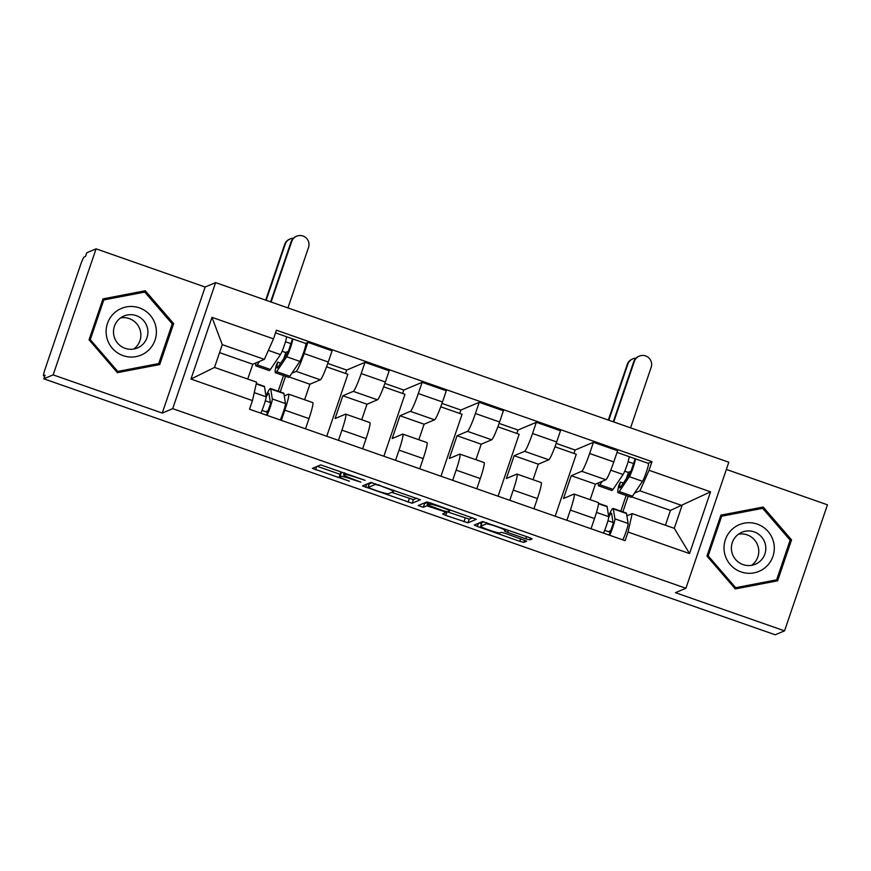 <?xml version="1.0" encoding="UTF-8"?>
<svg xmlns="http://www.w3.org/2000/svg" width="871" height="871" viewBox="0 0 871 871"><rect width="100%" height="100%" fill="white"/><g stroke="black" fill="none" stroke-linecap="round" stroke-linejoin="round"><path stroke-width="1.31" d="M365.123 480.335L320.702 464.885L312.384 468.402L349.434 481.195A12.238 1.067 -161.2 0 1 339.32 476.622A12.238 1.067 -161.2 0 1 339.407 476.546L340.093 476.252A12.238 1.067 -161.2 0 1 353.071 479.66L360.844 482.131L353.713 479.388A12.238 1.067 -161.2 0 1 343.599 474.826A12.238 1.067 -161.2 0 1 343.686 474.749L344.372 474.455A12.238 1.067 -161.2 0 1 357.35 477.852L365.123 480.335M525.779 538.811L529.829 539.878L532.181 538.877L529.024 537.451L482.567 521.544L474.281 525.028L477.417 526.487L519.813 541.327L523.874 542.383L526.705 541.174L505.398 533.4L501.348 532.333L499.954 532.921A10.234 0.893 -161.2 0 1 489.578 530.243A10.234 0.893 -161.2 0 1 480.661 526.258A10.234 0.893 -161.2 0 1 480.727 526.193L486.181 523.896A10.234 0.893 -161.2 0 1 496.557 526.585A10.234 0.893 -161.2 0 1 505.485 530.559A10.234 0.893 -161.2 0 1 505.409 530.624L504.472 531.038L507.63 532.464L525.779 538.811L526.541 536.58M162.246 413.061L205.153 287.016L96.071 248.834L53.153 374.878L162.246 413.061L172.698 408.651L685.913 588.273L675.45 592.683L784.542 630.854L775.212 634.785L43.822 378.809L45.074 375.129L43.626 375.749L44.737 376.13M53.153 374.878L43.822 378.809M420.41 499.791L370.828 482.436L362.51 485.942L412.125 503.275L420.432 499.725M430.753 503.057L476.306 519.323L467.999 522.829L445.8 515.414L442.642 513.988L446.05 512.529L442.893 511.103L426.801 505.822L423.306 507.292L418.254 505.55L426.692 501.99L430.753 503.057M96.071 248.834L86.73 252.764L85.489 256.433L84.03 257.054A7.795 0.762 -70.7 0 0 80.589 264.795L45.183 368.792A7.795 0.762 -70.7 0 0 43.55 375.749A7.795 0.762 -70.7 0 0 43.626 375.749M205.153 287.016L215.605 282.607L728.82 462.229L685.913 588.273M784.542 630.854L827.45 504.81L726.37 469.436M284.273 395.913L288.432 394.16A17.921 1.742 109.3 0 1 288.595 394.149A17.921 1.742 109.3 0 1 284.828 410.154L281.355 420.366M285.557 376.283L280.233 391.917M304.61 399.745L309.891 384.231L320.343 379.832A17.921 1.742 -70.7 0 0 328.258 362.02L304.099 353.561A17.921 1.742 109.3 0 1 296.184 371.373L291.872 373.191M304.099 353.561L307.909 342.357L305.503 343.37M278.187 391.199L283.51 375.575M305.514 428.815L308.987 418.613A17.921 1.742 -70.7 0 0 312.754 402.598L288.595 394.149M328.258 362.02L332.069 350.817L307.909 342.357M327.768 363.447L346.68 370.066L365.014 362.347L361.204 373.55A17.921 1.742 109.3 0 1 353.288 391.362L342.836 395.772L335.074 418.548L345.537 414.15A17.921 1.742 109.3 0 1 345.7 414.128A17.921 1.742 109.3 0 1 341.933 430.143L338.46 440.356M346.68 370.066L345.526 373.474M326.756 436.251L347.856 374.29L326.538 366.833M362.619 448.805L366.092 438.603A17.921 1.742 -70.7 0 0 369.859 422.587L345.7 414.128M361.715 419.735L366.996 404.22L377.448 399.822A17.921 1.742 -70.7 0 0 385.363 382.01L389.174 370.796L365.014 362.347M384.873 383.425L403.785 390.045L422.119 382.325L418.309 393.54A17.921 1.742 109.3 0 1 410.393 411.352L399.941 415.75L392.179 438.538L402.642 434.139A17.921 1.742 109.3 0 1 402.805 434.117A17.921 1.742 109.3 0 1 399.038 450.133L395.565 460.334M403.785 390.045L402.631 393.463M383.861 456.241L404.961 394.28L383.643 386.822M419.724 468.794L423.197 458.582A17.921 1.742 -70.7 0 0 426.964 442.577L402.805 434.117M418.82 439.724L424.101 424.21L434.553 419.811A17.921 1.742 -70.7 0 0 442.468 401.988L446.279 390.785L422.119 382.325M441.978 403.415L460.89 410.034L479.224 402.315L475.414 413.529A17.921 1.742 109.3 0 1 467.498 431.341L457.046 435.74L449.284 458.527L459.746 454.118A17.921 1.742 109.3 0 1 459.91 454.107A17.921 1.742 109.3 0 1 456.143 470.111L452.67 480.324M460.89 410.034L459.736 413.453M440.966 476.23L462.066 414.269L440.748 406.801M476.829 488.783L480.302 478.571A17.921 1.742 -70.7 0 0 484.069 462.566L459.91 454.107M475.925 459.714L481.206 444.199L491.658 439.79A17.921 1.742 -70.7 0 0 499.573 421.978L503.384 410.774L479.224 402.315M499.083 423.404L517.995 430.024L536.329 422.304L532.519 433.508A17.921 1.742 109.3 0 1 524.603 451.32L514.151 455.729L506.389 478.506L516.851 474.107A17.921 1.742 109.3 0 1 517.015 474.096A17.921 1.742 109.3 0 1 513.248 490.101L509.775 500.313M517.995 430.024L516.841 433.431M498.07 496.209L519.17 434.248L497.853 426.79M533.934 508.762L537.407 498.56A17.921 1.742 -70.7 0 0 541.174 482.545L517.015 474.096M533.03 479.692L538.311 464.178L548.763 459.779A17.921 1.742 -70.7 0 0 556.678 441.967L560.489 430.753L536.329 422.304M556.188 443.383L575.1 450.013L593.434 442.283L589.623 453.497A17.921 1.742 109.3 0 1 581.708 471.309L571.256 475.708L563.493 498.495L573.956 494.097A17.921 1.742 109.3 0 1 574.12 494.075A17.921 1.742 109.3 0 1 570.353 510.09L566.879 520.292M575.1 450.013L573.945 453.421M555.175 516.198L576.275 454.237L554.958 446.779M591.039 528.751L594.512 518.55A17.921 1.742 -70.7 0 0 598.279 502.534L574.12 494.075M590.135 499.682L595.416 484.167L605.868 479.769A17.921 1.742 -70.7 0 0 613.783 461.957L617.593 450.743L593.434 442.283M595.416 484.167L571.256 475.708M538.311 464.178L514.151 455.729M481.206 444.199L457.046 435.74M424.101 424.21L399.941 415.75M366.996 404.22L342.836 395.772M309.891 384.231L289.226 377.001M247.745 379.059L252.786 364.252L264.359 359.375L222.268 344.644L214.516 367.42L256.607 382.162L252.459 400.584L249.52 409.218L625.095 540.673L628.035 532.039L632.183 513.607L674.285 528.338L682.037 505.55L639.945 490.819L634.502 493.106M252.786 364.252L219.546 352.613M252.459 400.584L190.967 379.059L211.98 317.327L273.483 338.852L264.359 359.375M639.945 490.819L649.058 470.296L651.998 461.663L276.423 330.218L273.483 338.852M649.058 470.296L710.551 491.821L689.538 553.564L628.035 532.039M172.698 408.651L215.605 282.607M173.645 323.598L145.294 290.762L102.996 298.873L89.06 339.821L117.411 372.657L159.709 364.557L173.645 323.598L172.12 324.252M791.554 539.868L763.192 507.031L720.905 515.142L706.958 556.09L735.32 588.927L777.607 580.815L791.554 539.868L790.019 540.51M665.411 525.235L670.452 510.428L710.551 491.821M626.902 515.828L632.183 513.607M670.452 510.428L631.856 496.927M628.187 496.209L622.863 511.832M648.133 463.285L651.998 461.663M282.095 351.274L285.808 352.581M620.816 511.125L626.14 495.49M624.725 471.189L628.437 472.496M190.967 379.059L214.516 367.42M211.98 317.327L222.268 344.644M674.285 528.338L689.538 553.564M143.878 292.242L143.323 291.6L102.832 299.363M157.901 364.895L158.293 363.751M143.323 291.6L145.294 290.762M761.787 508.512L761.221 507.858L720.742 515.621M775.811 581.164L776.192 580.021M761.221 507.858L763.192 507.031M344.23 472.942A12.238 1.067 -161.2 0 0 341.345 472.583L340.093 476.252M339.32 476.622L340.561 472.953A12.238 1.067 -161.2 0 1 340.659 472.877L341.345 472.583M317.294 466.323L340.104 474.314M391.667 492.355L413.377 499.606L416.784 498.168M367.41 483.873L369.086 484.45M378.188 485.147L375.347 484.407L368.052 487.488L375.477 490.308A12.238 1.067 -161.2 0 0 388.455 493.715L393.42 491.614A12.238 1.067 -161.2 0 0 393.507 491.538A12.238 1.067 -161.2 0 0 383.392 486.976L378.341 484.712M369.315 483.841L372.08 482.632M472.659 517.722L469.251 519.16L467.999 522.829M447.52 511.908L469.251 519.16M427.955 502.186L424.558 503.623L423.306 507.292M423.36 503.394L424.558 503.623M449.512 511.081A10.234 0.893 -161.2 0 0 449.588 511.016A10.234 0.893 -161.2 0 0 440.661 507.031A10.234 0.893 -161.2 0 0 430.285 504.353L428.336 505.191L443.535 510.831L447.596 511.887L449.512 511.081M480.661 526.258L481.903 522.589A10.234 0.893 -161.2 0 1 481.979 522.524L483.83 521.74M479.159 522.981L481.5 523.798M270.641 301.867L291.099 241.779A8.96 8.884 -112.8 0 1 296.031 236.466L296.641 236.215A8.96 8.884 67.2 0 0 291.709 241.528L271.11 302.03M287.942 307.931L308.541 247.418A8.96 8.884 67.2 0 0 296.641 236.215M283.739 358.667L285.928 352.211L288.41 351.634M280.702 363.163L277.762 362.129A18.313 1.786 -70.7 0 0 277.087 367.954A18.313 1.786 -70.7 0 0 278.045 367.094L288.072 352.232L292.504 338.863A9.744 0.947 -70.7 0 1 292.591 338.852L305.775 343.457A9.744 0.947 -70.7 0 1 304.001 351.351A9.744 0.947 -70.7 0 1 299.842 361.389L289.814 376.239A23.375 2.275 -70.7 0 1 288.595 377.35L275.41 372.734A23.375 2.275 -70.7 0 0 276.64 371.634L286.668 356.772A9.744 0.947 -70.7 0 0 290.827 346.734A9.744 0.947 -70.7 0 0 292.591 338.852M277.762 362.129L276.27 365.308A23.375 2.275 -70.7 0 0 275.41 372.734M285.481 341.748L290.947 343.664M255.922 362.924A23.375 2.275 -70.7 0 0 256.02 365.951L269.193 370.556A23.375 2.275 -70.7 0 0 270.413 369.456L280.44 354.595A9.744 0.947 -70.7 0 0 284.599 344.557A9.744 0.947 -70.7 0 0 286.374 336.674L275.519 332.874M256.02 365.951A23.375 2.275 -70.7 0 0 257.239 364.84L259.569 361.4M286.439 336.739L292.504 338.863M286.973 353.866L287.811 351.416M265.688 300.136L284.621 244.511A8.96 8.884 -112.8 0 1 289.564 239.198L290.174 238.937A8.96 8.884 67.2 0 0 285.231 244.25L266.156 300.299M293.331 238.251A8.96 8.884 67.2 0 0 290.174 238.937M256.292 383.545L264.251 386.321A23.375 2.275 109.3 0 1 264.512 386.811L266.091 396.773A9.744 0.947 109.3 0 1 264.414 403.828A9.744 0.947 109.3 0 1 260.788 413.17M266.069 397.426A18.313 1.786 109.3 0 1 268.801 393.278A18.313 1.786 109.3 0 1 268.997 393.659L270.576 403.632L267.484 412.353L262.008 410.437M270.413 402.565L265.328 400.791M265.971 396.033A23.375 2.275 109.3 0 1 270.467 388.499A23.375 2.275 109.3 0 1 270.729 388.989L272.307 398.951A9.744 0.947 109.3 0 1 270.631 406.006A9.744 0.947 109.3 0 1 267.016 415.347M270.467 388.499L283.652 393.115A23.375 2.275 109.3 0 1 283.902 393.594L285.492 403.567A9.744 0.947 109.3 0 1 283.815 410.622A9.744 0.947 109.3 0 1 280.19 419.953M265.699 411.733L267.539 410.949L267.103 412.223M267.539 410.949L268.192 411.177M267.484 412.353L266.526 415.173M106.589 336.489A25.324 25.117 67.2 0 0 136.116 356.609A25.324 25.117 67.2 0 0 155.931 327.028A25.324 25.117 67.2 0 0 126.404 306.908A25.324 25.117 67.2 0 0 106.589 336.489M113.807 335.226A17.344 17.191 67.2 0 0 137.433 347.965A17.344 17.191 67.2 0 0 147.591 328.748A17.344 17.191 67.2 0 0 123.976 316.01A17.344 17.191 67.2 0 0 113.807 335.226M120.623 317.882A17.344 17.191 -112.8 0 1 133.742 349.053M158.729 363.566L117.748 371.427L90.279 339.614L103.78 299.94L144.76 292.079L172.24 323.892L158.729 363.566L116.866 372.026M116.725 371.863L117.748 371.427M89.245 340.049L90.279 339.614M102.44 300.506L103.78 299.94M724.487 552.747A25.324 25.117 67.2 0 0 754.014 572.868A25.324 25.117 67.2 0 0 773.829 543.286A25.324 25.117 67.2 0 0 744.302 523.166A25.324 25.117 67.2 0 0 724.487 552.747M731.716 551.485A17.344 17.191 67.2 0 0 755.331 564.234A17.344 17.191 67.2 0 0 765.5 545.006A17.344 17.191 67.2 0 0 741.874 532.268A17.344 17.191 67.2 0 0 731.716 551.485M738.521 534.152A17.344 17.191 -112.8 0 1 751.651 565.312M776.638 579.836L735.657 587.696L708.177 555.872L721.689 516.198L762.669 508.337L790.139 540.162L776.638 579.836L734.765 588.295M734.623 588.121L735.657 587.696M707.154 556.308L708.177 555.872M720.35 516.764L721.689 516.198M613.271 421.793L633.729 361.705A8.96 8.884 -112.8 0 1 638.672 356.391L639.27 356.13A8.96 8.884 67.2 0 0 634.338 361.443L613.739 421.956M630.571 427.846L651.17 367.333A8.96 8.884 67.2 0 0 639.27 356.13M626.369 478.582L628.568 472.126L631.04 471.549M623.331 483.078L620.392 482.055A18.313 1.786 -70.7 0 0 619.717 487.88A18.313 1.786 -70.7 0 0 620.675 487.009L630.702 472.158L635.133 458.777A9.744 0.947 -70.7 0 1 635.22 458.767L648.405 463.383A9.744 0.947 -70.7 0 1 646.63 471.265A9.744 0.947 -70.7 0 1 642.471 481.304L632.444 496.165A23.375 2.275 -70.7 0 1 631.225 497.265L618.051 492.659A23.375 2.275 -70.7 0 0 619.27 491.549L629.298 476.698A9.744 0.947 -70.7 0 0 633.457 466.649A9.744 0.947 -70.7 0 0 635.22 458.767M620.392 482.055L618.9 485.223A23.375 2.275 -70.7 0 0 618.051 492.659M628.111 461.663L633.587 463.579M598.551 482.839A23.375 2.275 -70.7 0 0 598.649 485.866L611.823 490.482A23.375 2.275 -70.7 0 0 613.042 489.371L623.07 474.521A9.744 0.947 -70.7 0 0 627.229 464.472A9.744 0.947 -70.7 0 0 629.004 456.589L617.038 452.397M598.649 485.866A23.375 2.275 -70.7 0 0 599.869 484.755L602.199 481.315M629.069 456.654L635.133 458.777M629.602 473.78L630.441 471.331M608.317 420.051L627.251 364.426A8.96 8.884 -112.8 0 1 632.194 359.113L632.803 358.852A8.96 8.884 67.2 0 0 627.86 364.165L608.785 420.214M635.961 358.166A8.96 8.884 67.2 0 0 632.803 358.852M598.508 503.307L606.88 506.247A23.375 2.275 109.3 0 1 607.141 506.726L608.72 516.688A9.744 0.947 109.3 0 1 607.043 523.754A9.744 0.947 109.3 0 1 603.429 533.085M608.698 517.352A18.313 1.786 109.3 0 1 611.431 513.204A18.313 1.786 109.3 0 1 611.627 513.585L613.206 523.547L610.114 532.268L604.637 530.352M613.042 522.491L607.958 520.706M608.6 515.948A23.375 2.275 109.3 0 1 613.097 508.424A23.375 2.275 109.3 0 1 613.358 508.904L614.937 518.866A9.744 0.947 109.3 0 1 613.26 525.932A9.744 0.947 109.3 0 1 609.646 535.262M613.097 508.424L626.282 513.03A23.375 2.275 109.3 0 1 626.543 513.52L628.122 523.482A9.744 0.947 109.3 0 1 626.445 530.537A9.744 0.947 109.3 0 1 622.83 539.878M608.328 531.648L610.168 530.864L609.744 532.137M610.168 530.864L610.821 531.092M610.114 532.268L609.156 535.088M556.678 441.967L532.519 433.508M499.573 421.978L475.414 413.529M442.468 401.988L418.309 393.54M385.363 382.01L361.204 373.55M613.783 461.957L589.623 453.497M605.868 479.769L581.708 471.309M548.763 459.779L524.603 451.32M537.407 498.56L513.248 490.101M491.658 439.79L467.498 431.341M480.302 478.571L456.143 470.111M434.553 419.811L410.393 411.352M423.197 458.582L399.038 450.133M377.448 399.822L353.288 391.362M366.092 438.603L341.933 430.143M320.343 379.832L296.184 371.373M308.987 418.613L284.828 410.154M594.512 518.55L570.353 510.09M344.872 472.997L344.372 474.455M344.339 472.811L343.686 474.749M340.659 472.877L339.407 476.546M316.652 466.595L315.552 469.828M413.377 499.606L412.125 503.275M409.326 498.539L408.074 502.208M366.778 484.134L365.668 487.368M375.575 483.743L375.347 484.407M369.326 483.797L368.074 487.466L369.304 483.808M465.19 518.093L463.949 521.762M447.019 511.843L445.8 515.414M428.031 502.208L426.801 505.822M430.731 503.046L430.285 504.353M428.336 505.191L429.24 502.556L428.369 505.158M508.392 530.221L507.63 532.464M486.628 522.611L486.181 523.896M481.979 522.524L480.727 526.193M524.636 540.151L523.874 542.383M520.695 538.757L519.813 541.327M478.517 523.253L477.417 526.487M530.472 537.984L529.829 539.878M291.709 241.528L291.099 241.779M276.64 371.634L289.814 376.239M286.668 356.772L299.842 361.389M257.239 364.84L270.413 369.456M268.366 350.371L280.44 354.595M285.231 244.25L284.621 244.511M264.512 386.811L256.216 383.904M266.091 396.773L254.256 392.636M283.902 393.594L270.729 388.989M285.492 403.567L272.307 398.951M634.338 361.443L633.729 361.705M619.27 491.549L632.444 496.165M629.298 476.698L642.471 481.304M599.869 484.755L613.042 489.371M610.745 470.198L623.07 474.521M627.86 364.165L627.251 364.426M607.141 506.726L598.486 503.699M608.72 516.688L596.472 512.409M626.543 513.52L613.358 508.904M628.122 523.482L614.937 518.866M44.726 376.163L43.55 375.749M344.285 472.79L343.599 474.826M393.975 490.177L393.507 491.538M450.002 509.785L449.588 511.016M505.899 529.35L505.485 530.559"/></g></svg>
